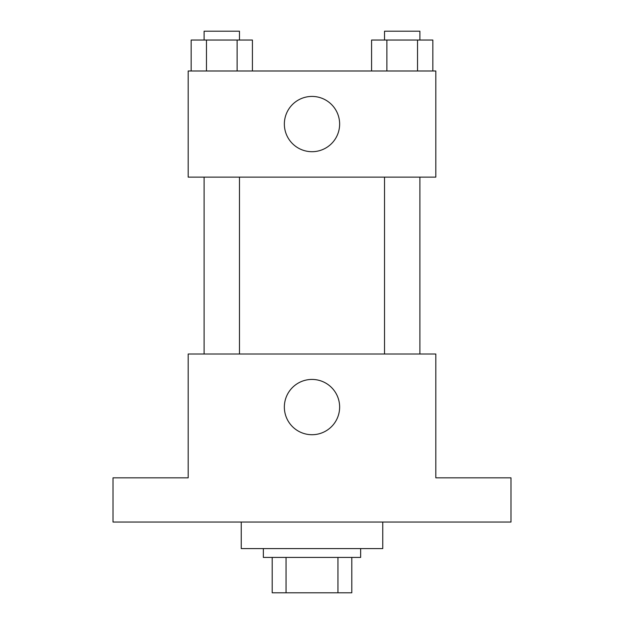 <?xml version="1.0" encoding="UTF-8"?>
<svg xmlns="http://www.w3.org/2000/svg" width="624" height="624" viewBox="0 0 624 624"><rect width="100%" height="100%" fill="white"/><g stroke="black" fill="none" stroke-linecap="round" stroke-linejoin="round"><path stroke-width="0.94" d="M337.951 557.427L337.951 592.8L272.204 592.8L272.204 557.427M337.951 592.8L351.796 592.8L351.796 557.427L351.796 592.8M360.641 548.582L360.641 557.427L263.359 557.427L263.359 548.582M286.049 557.427L286.049 592.8M241.246 522.046L241.246 548.582L382.754 548.582L382.754 522.046M510.994 522.046L113.006 522.046L113.006 477.828L188.183 477.828L188.183 354.011L435.817 354.011L435.817 477.828L510.994 477.828L510.994 522.046M339.635 407.074A27.635 27.635 0 0 1 298.178 431.012A27.635 27.635 0 0 1 298.178 383.136A27.635 27.635 0 0 1 339.635 407.074M384.524 354.011L384.524 177.13M239.476 177.13L239.476 354.011M435.817 177.13L188.183 177.13L188.183 70.996L435.817 70.996L435.817 177.13M339.635 124.067A27.635 27.635 0 0 1 298.178 147.997A27.635 27.635 0 0 1 298.178 100.129A27.635 27.635 0 0 1 339.635 124.067M432.845 70.996L432.845 40.045L371.576 40.045L371.576 70.996M417.526 40.045L417.526 70.996M386.888 40.045L386.888 70.996M384.524 40.045L384.524 31.2L419.897 31.2L419.897 40.045M252.424 70.996L252.424 40.045L191.155 40.045L191.155 70.996M237.112 40.045L237.112 70.996M206.474 40.045L206.474 70.996M204.103 40.045L204.103 31.2L239.476 31.2L239.476 40.045M419.897 354.011L419.897 177.13M204.103 177.13L204.103 354.011"/></g></svg>
